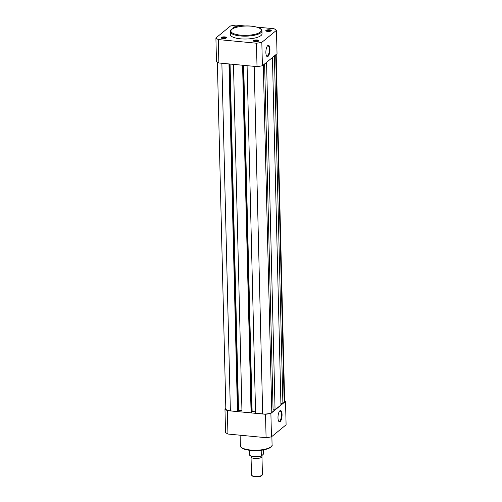 <?xml version="1.0" encoding="UTF-8"?>
<svg xmlns="http://www.w3.org/2000/svg" width="502" height="502" viewBox="0 0 502 502"><rect width="100%" height="100%" fill="white"/><g stroke="black" fill="none" stroke-linecap="round" stroke-linejoin="round"><path stroke-width="0.75" d="M217.36 62.066L225.837 408.948A7.059 2.165 -1.4 0 0 230.368 410.849L237.465 411.527L237.954 411.125L229.47 63.986M228.975 63.942L237.465 411.527M237.942 410.667L238.519 410.19L241.939 410.517M230.06 64.043L238.519 410.19M233.48 64.369L241.977 411.954L251.075 412.826L251.565 412.424L243.081 65.285M242.579 65.241L251.075 412.826M251.552 411.966L252.129 411.489L243.671 65.342M255.543 411.816L252.129 411.489M247.084 65.668L255.581 413.253L262.684 413.93A7.059 2.165 -1.4 0 0 271.802 412.487L273.107 411.414L264.61 63.942M273.069 409.845L275.058 409.808L266.568 62.336M272.442 57.51L280.932 404.982L275.058 409.808M280.894 403.413L282.89 403.376L274.399 55.904M275.705 54.831L284.195 402.303L282.89 403.376M284.195 402.303A7.059 2.165 -1.4 0 0 284.659 401.506L276.182 54.442M269.511 29.8A2.736 0.835 178.6 0 1 271.13 30.81A2.736 0.835 178.6 0 1 267.553 31.406A2.736 0.835 178.6 0 1 265.953 30.936A2.736 0.835 178.6 0 1 266.631 30.045A2.736 0.835 178.6 0 1 269.511 29.8M270.823 31.011A2.278 0.697 -1.4 0 0 270.823 30.986A2.278 0.697 -1.4 0 0 269.361 30.371A2.278 0.697 -1.4 0 0 266.267 31.093A2.278 0.697 -1.4 0 0 266.273 31.124M233.988 28.056A2.736 0.835 178.6 0 1 233.637 27.855A2.736 0.835 178.6 0 1 234.315 26.964A2.736 0.835 178.6 0 1 237.195 26.719A2.736 0.835 178.6 0 1 238.061 26.863M257.118 39.984A2.736 0.835 178.6 0 1 258.731 40.995A2.736 0.835 178.6 0 1 255.16 41.591A2.736 0.835 178.6 0 1 253.56 41.12A2.736 0.835 178.6 0 1 254.238 40.229A2.736 0.835 178.6 0 1 257.118 39.984M258.43 41.195A2.278 0.697 -1.4 0 0 258.43 41.164A2.278 0.697 -1.4 0 0 256.968 40.549A2.278 0.697 -1.4 0 0 253.874 41.277A2.278 0.697 -1.4 0 0 253.874 41.308M224.802 36.897A2.736 0.835 178.6 0 1 226.421 37.907A2.736 0.835 178.6 0 1 222.844 38.503A2.736 0.835 178.6 0 1 221.244 38.033A2.736 0.835 178.6 0 1 221.922 37.142A2.736 0.835 178.6 0 1 224.802 36.897M226.113 38.108A2.278 0.697 -1.4 0 0 226.113 38.083A2.278 0.697 -1.4 0 0 224.651 37.468A2.278 0.697 -1.4 0 0 221.558 38.19A2.278 0.697 -1.4 0 0 221.564 38.221M265.872 52.647A5.666 1.97 -84.5 0 1 267.673 45.669A5.666 1.97 -84.5 0 1 269.932 49.315A5.666 1.97 -84.5 0 1 268.865 55.195A5.666 1.97 -84.5 0 1 266.675 56.155A5.666 1.97 -84.5 0 1 265.872 52.647M266.512 55.891A5.215 1.813 95.5 0 0 266.982 56.13A5.215 1.813 95.5 0 0 269.342 49.409A5.215 1.813 95.5 0 0 267.974 45.751A5.215 1.813 95.5 0 0 267.466 45.895M230.261 31.682L230.33 34.544A15.851 4.857 -1.4 0 0 240.502 38.817A15.851 4.857 -1.4 0 0 262.025 33.766L261.956 30.904A15.851 4.857 178.6 0 1 240.433 35.956A15.851 4.857 178.6 0 1 230.261 31.682C228.899 28.677 241.042 24.88 251.615 26.186C258.461 27.064 261.906 28.639 261.956 30.904M245.453 26.01L235.915 25.1A31.977 9.795 -1.4 0 0 230.531 25.953L215.904 37.97A31.977 9.795 -1.4 0 0 218.301 39.57L256.447 43.21A31.977 9.795 -1.4 0 0 261.824 42.356L276.458 30.333A31.977 9.795 -1.4 0 0 274.061 28.739L256.886 27.102M276.458 30.333L277.029 53.745L262.395 65.762A31.977 9.795 178.6 0 1 257.018 66.615L218.872 62.976A31.977 9.795 178.6 0 1 216.475 61.382L215.904 37.97M257.018 66.615L256.447 43.21M218.301 39.57L218.872 62.976M261.824 42.356L262.395 65.762M236.411 27.252A2.278 0.697 -1.4 0 0 233.951 28.012A2.278 0.697 -1.4 0 0 233.957 28.043M282.049 414.52A5.666 1.97 -84.5 0 1 280.988 420.4A5.666 1.97 -84.5 0 1 278.792 421.36A5.666 1.97 -84.5 0 1 277.989 417.852A5.666 1.97 -84.5 0 1 279.796 410.874A5.666 1.97 -84.5 0 1 282.049 414.52M278.635 421.096A5.215 1.813 95.5 0 0 279.099 421.335A5.215 1.813 95.5 0 0 281.465 414.614A5.215 1.813 95.5 0 0 280.091 410.956A5.215 1.813 95.5 0 0 279.589 411.1M225.818 408.346L224.971 409.042A31.977 9.795 -1.4 0 0 227.368 410.636L265.514 414.275A31.977 9.795 -1.4 0 0 270.892 413.422L285.525 401.405A31.977 9.795 -1.4 0 0 284.64 400.721M285.525 401.405L286.096 424.817L271.469 436.834A31.977 9.795 178.6 0 1 266.085 437.688L227.939 434.048A31.977 9.795 178.6 0 1 225.542 432.448L224.971 409.042M227.368 410.636L227.939 434.048M266.085 437.688L265.514 414.275M270.892 413.422L271.469 436.834M261.429 455.973A5.466 1.675 178.6 0 1 261.975 456.676A5.466 1.675 178.6 0 1 261.611 457.297A5.466 1.675 178.6 0 1 255.537 458.483A5.466 1.675 178.6 0 1 251.044 456.945A5.466 1.675 178.6 0 1 251.408 456.324A5.466 1.675 178.6 0 1 251.552 456.218M251.044 456.945L251.483 474.879A5.466 1.675 -1.4 0 0 251.784 475.413A5.466 1.675 -1.4 0 0 256.861 476.423A5.466 1.675 -1.4 0 0 262.05 475.231A5.466 1.675 -1.4 0 0 262.132 475.156A5.466 1.675 -1.4 0 0 262.414 474.61L261.975 456.676M261.517 475.739A4.725 1.45 178.6 0 1 261.448 475.808A4.725 1.45 178.6 0 1 261.379 475.871A4.725 1.45 178.6 0 1 256.892 476.9A4.725 1.45 178.6 0 1 252.5 476.028L251.784 475.413M263.387 449.968L263.487 454.059L261.58 455.891M261.184 450.307L261.316 455.841A7.059 2.165 -1.4 0 1 253.924 456.456A7.059 2.165 -1.4 0 1 249.412 454.705L249.67 454.756M249.306 450.313L249.412 454.705M221.871 63.265L230.368 410.849M254.188 66.346L262.684 413.93M263.305 65.015L271.802 412.487M251.54 26.211A15.217 4.662 -1.4 0 0 231.893 29.329A15.217 4.662 -1.4 0 0 240.646 35.159A15.217 4.662 -1.4 0 0 260.3 32.04A15.217 4.662 -1.4 0 0 251.54 26.211M240.383 445.751A15.851 4.857 -1.4 0 0 250.554 450.024A15.851 4.857 -1.4 0 0 272.078 444.979C273.439 447.985 261.297 451.781 250.724 450.476C243.878 449.597 240.433 448.022 240.383 445.751L240.125 435.209M261.379 455.967A6.79 2.077 178.6 0 1 254.834 456.701A6.79 2.077 178.6 0 1 249.927 455.352M271.871 436.502L272.078 444.979M261.448 475.808L262.132 475.156M261.46 455.96C257.677 457.291 249.914 456.914 249.419 454.756"/></g></svg>
